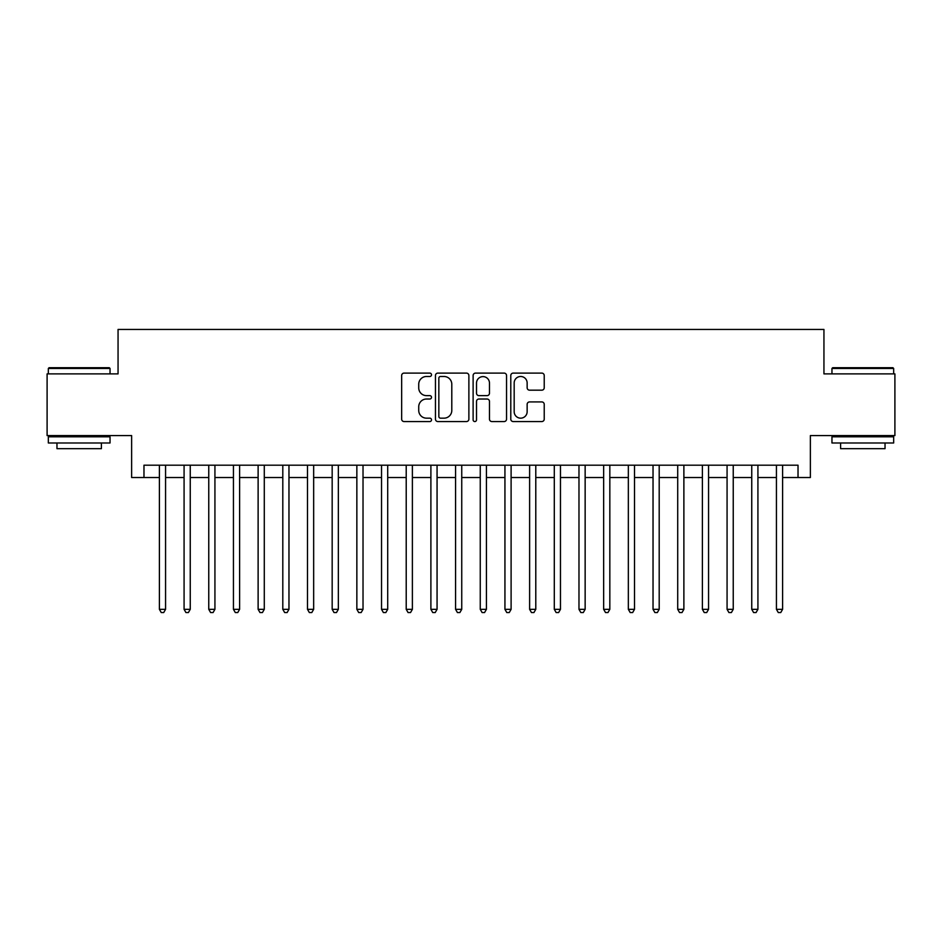 <?xml version="1.0" encoding="UTF-8"?>
<svg xmlns="http://www.w3.org/2000/svg" width="942" height="942" viewBox="0 0 942 942"><rect width="100%" height="100%" fill="white"/><g stroke="black" fill="none" stroke-linecap="round" stroke-linejoin="round"><path stroke-width="1.41" d="M431.507 374.798A1.696 1.696 0 0 0 429.811 373.103L404.071 373.103A2.426 2.426 0 0 0 401.657 375.528L401.657 419.131A2.426 2.426 0 0 0 404.071 421.557L429.811 421.557A1.696 1.696 0 0 0 431.507 419.861A1.696 1.696 0 0 0 429.811 418.166L426.479 418.166A7.748 7.748 0 0 1 418.731 410.406L418.731 406.779A7.748 7.748 0 0 1 426.479 399.019L429.811 399.019A1.696 1.696 0 0 0 431.507 397.324A1.696 1.696 0 0 0 429.811 395.628L426.479 395.628A7.748 7.748 0 0 1 418.731 387.88L418.731 384.242A7.748 7.748 0 0 1 426.479 376.494L429.811 376.494A1.696 1.696 0 0 0 431.507 374.798M541.803 390.176A2.426 2.426 0 0 0 544.229 387.763L544.229 375.528A2.426 2.426 0 0 0 541.803 373.103L513.213 373.103A2.426 2.426 0 0 0 510.788 375.528L510.788 419.131A2.426 2.426 0 0 0 513.213 421.557L541.803 421.557A2.426 2.426 0 0 0 544.229 419.131L544.229 404.353A2.426 2.426 0 0 0 541.803 401.928L529.569 401.928A2.426 2.426 0 0 0 527.143 404.353L527.143 411.678A6.476 6.476 0 0 1 520.667 418.166A6.476 6.476 0 0 1 514.179 411.678L514.179 382.97A6.476 6.476 0 0 1 520.667 376.494A6.476 6.476 0 0 1 527.143 382.97L527.143 387.763A2.426 2.426 0 0 0 529.569 390.176L541.803 390.176M143.973 477.535L143.973 465.195L798.027 465.195L798.027 477.535L810.367 477.535L810.367 435.581L894.9 435.581L894.9 373.88L823.944 373.88L823.944 329.453L118.056 329.453L118.056 373.88L47.1 373.88L47.1 435.581L131.633 435.581L131.633 477.535L159.398 477.535M468.88 375.528A2.426 2.426 0 0 0 466.455 373.103L437.865 373.103A2.426 2.426 0 0 0 435.451 375.528L435.451 419.131A2.426 2.426 0 0 0 437.865 421.557L466.455 421.557A2.426 2.426 0 0 0 468.88 419.131L468.88 375.528M475.545 373.103L504.135 373.103A2.426 2.426 0 0 1 506.549 375.528L506.549 419.131A2.426 2.426 0 0 1 504.135 421.557L491.901 421.557A2.426 2.426 0 0 1 489.475 419.131L489.475 401.445A2.426 2.426 0 0 0 487.049 399.019L478.936 399.019A2.426 2.426 0 0 0 476.511 401.445L476.511 419.861A1.696 1.696 0 0 1 474.815 421.557A1.696 1.696 0 0 1 473.12 419.861L473.12 375.528A2.426 2.426 0 0 1 475.545 373.103M165.568 477.535L184.079 477.535M190.249 477.535L208.759 477.535M214.929 477.535L233.439 477.535M239.609 477.535L258.12 477.535M264.29 477.535L282.8 477.535M288.97 477.535L307.492 477.535M313.662 477.535L332.173 477.535M338.343 477.535L356.853 477.535M363.023 477.535L381.534 477.535M387.704 477.535L406.214 477.535M412.384 477.535L430.894 477.535M437.064 477.535L455.575 477.535M461.745 477.535L480.255 477.535M486.425 477.535L504.936 477.535M511.106 477.535L529.616 477.535M535.786 477.535L554.296 477.535M560.466 477.535L578.977 477.535M585.147 477.535L603.657 477.535M609.827 477.535L628.338 477.535M634.508 477.535L653.03 477.535M659.2 477.535L677.71 477.535M683.88 477.535L702.391 477.535M708.561 477.535L727.071 477.535M733.241 477.535L751.751 477.535M757.921 477.535L776.432 477.535M782.602 477.535L798.027 477.535M440.538 376.494A1.696 1.696 0 0 0 438.842 378.189L438.842 416.47A1.696 1.696 0 0 0 440.538 418.166L444.047 418.166A7.748 7.748 0 0 0 451.795 410.406L451.795 384.242A7.748 7.748 0 0 0 444.047 376.494L440.538 376.494M489.475 383.088A6.476 6.476 0 0 0 482.987 376.612A6.476 6.476 0 0 0 476.511 383.088L476.511 393.203A2.426 2.426 0 0 0 478.936 395.628L487.049 395.628A2.426 2.426 0 0 0 489.475 393.203L489.475 383.088M165.568 465.195L165.568 609.333L159.398 609.333L159.398 465.195M165.568 609.333L163.72 612.547L161.247 612.547L159.398 609.333M49.078 367.71L109.296 367.71L110.037 368.452L48.336 368.452L49.078 367.71M79.187 442.987L48.336 442.987L48.336 436.817L110.037 436.817L110.037 442.987L79.187 442.987M101.395 442.987L101.395 448.663L56.967 448.663L56.967 442.987M832.704 367.71L892.922 367.71L893.664 368.452L831.963 368.452L832.704 367.71M862.813 442.987L831.963 442.987L831.963 436.817L893.664 436.817L893.664 442.987L862.813 442.987M885.033 442.987L885.033 448.663L840.605 448.663L840.605 442.987M190.249 465.195L190.249 609.333L184.079 609.333L184.079 465.195M190.249 609.333L188.4 612.547L185.927 612.547L184.079 609.333M214.929 465.195L214.929 609.333L208.759 609.333L208.759 465.195M214.929 609.333L213.08 612.547L210.608 612.547L208.759 609.333M239.609 465.195L239.609 609.333L233.439 609.333L233.439 465.195M239.609 609.333L237.761 612.547L235.3 612.547L233.439 609.333M264.29 465.195L264.29 609.333L258.12 609.333L258.12 465.195M264.29 609.333L262.441 612.547L259.98 612.547L258.12 609.333M288.97 465.195L288.97 609.333L282.8 609.333L282.8 465.195M288.97 609.333L287.122 612.547L284.661 612.547L282.8 609.333M313.662 465.195L313.662 609.333L307.492 609.333L307.492 465.195M313.662 609.333L311.802 612.547L309.341 612.547L307.492 609.333M338.343 465.195L338.343 609.333L332.173 609.333L332.173 465.195M338.343 609.333L336.482 612.547L334.021 612.547L332.173 609.333M363.023 465.195L363.023 609.333L356.853 609.333L356.853 465.195M363.023 609.333L361.163 612.547L358.702 612.547L356.853 609.333M387.704 465.195L387.704 609.333L381.534 609.333L381.534 465.195M387.704 609.333L385.855 612.547L383.382 612.547L381.534 609.333M412.384 465.195L412.384 609.333L406.214 609.333L406.214 465.195M412.384 609.333L410.535 612.547L408.063 612.547L406.214 609.333M437.064 465.195L437.064 609.333L430.894 609.333L430.894 465.195M437.064 609.333L435.216 612.547L432.743 612.547L430.894 609.333M461.745 465.195L461.745 609.333L455.575 609.333L455.575 465.195M461.745 609.333L459.896 612.547L457.423 612.547L455.575 609.333M486.425 465.195L486.425 609.333L480.255 609.333L480.255 465.195M486.425 609.333L484.577 612.547L482.104 612.547L480.255 609.333M511.106 465.195L511.106 609.333L504.936 609.333L504.936 465.195M511.106 609.333L509.257 612.547L506.784 612.547L504.936 609.333M535.786 465.195L535.786 609.333L529.616 609.333L529.616 465.195M535.786 609.333L533.937 612.547L531.465 612.547L529.616 609.333M560.466 465.195L560.466 609.333L554.296 609.333L554.296 465.195M560.466 609.333L558.618 612.547L556.145 612.547L554.296 609.333M585.147 465.195L585.147 609.333L578.977 609.333L578.977 465.195M585.147 609.333L583.298 612.547L580.837 612.547L578.977 609.333M609.827 465.195L609.827 609.333L603.657 609.333L603.657 465.195M609.827 609.333L607.979 612.547L605.518 612.547L603.657 609.333M634.508 465.195L634.508 609.333L628.338 609.333L628.338 465.195M634.508 609.333L632.659 612.547L630.198 612.547L628.338 609.333M659.2 465.195L659.2 609.333L653.03 609.333L653.03 465.195M659.2 609.333L657.339 612.547L654.878 612.547L653.03 609.333M683.88 465.195L683.88 609.333L677.71 609.333L677.71 465.195M683.88 609.333L682.02 612.547L679.559 612.547L677.71 609.333M708.561 465.195L708.561 609.333L702.391 609.333L702.391 465.195M708.561 609.333L706.7 612.547L704.239 612.547L702.391 609.333M733.241 465.195L733.241 609.333L727.071 609.333L727.071 465.195M733.241 609.333L731.392 612.547L728.92 612.547L727.071 609.333M757.921 465.195L757.921 609.333L751.751 609.333L751.751 465.195M757.921 609.333L756.073 612.547L753.6 612.547L751.751 609.333M782.602 465.195L782.602 609.333L776.432 609.333L776.432 465.195M782.602 609.333L780.753 612.547L778.28 612.547L776.432 609.333M48.336 373.88L48.336 368.452M62.407 436.817L62.407 435.581M95.966 436.817L95.966 435.581M110.037 373.88L110.037 368.452M831.963 373.88L831.963 368.452M846.034 436.817L846.034 435.581M879.592 436.817L879.592 435.581M893.664 373.88L893.664 368.452"/></g></svg>
